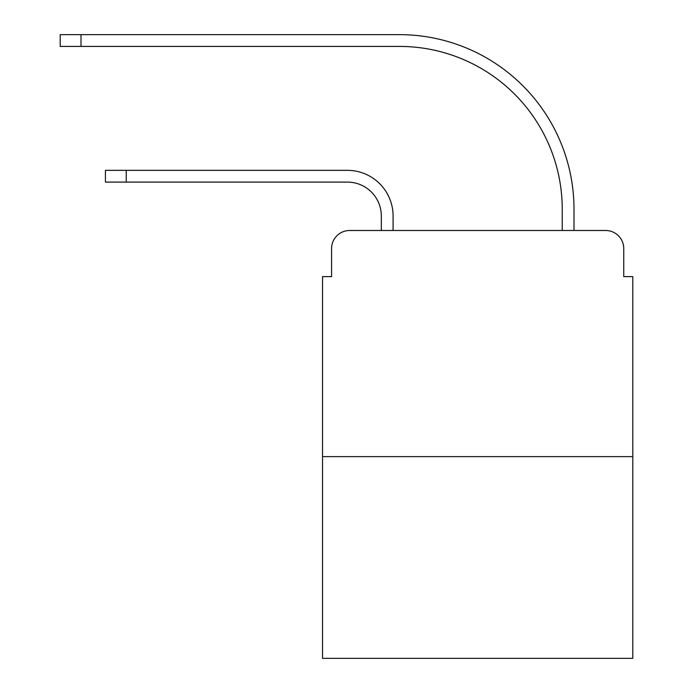 <?xml version="1.0" encoding="UTF-8"?>
<svg xmlns="http://www.w3.org/2000/svg" width="693" height="693" viewBox="0 0 693 693"><rect width="100%" height="100%" fill="white"/><g stroke="black" fill="none" stroke-linecap="round" stroke-linejoin="round"><path stroke-width="1.04" d="M331.575 248.579L331.575 276.62L331.575 248.579A18.087 18.087 0 0 1 349.662 230.492L381.323 230.492L381.323 216.017A33.922 33.922 0 0 0 347.401 182.094A33.922 33.922 0 0 1 381.323 216.017A33.922 33.922 0 0 0 347.401 182.094A33.922 33.922 0 0 1 381.323 216.017A33.922 33.922 0 0 0 347.401 182.094A33.922 33.922 0 0 1 381.323 216.017A33.922 33.922 0 0 0 347.401 182.094A33.922 33.922 0 0 1 381.323 216.017A33.922 33.922 0 0 0 347.401 182.094A33.922 33.922 0 0 1 381.323 216.017A33.922 33.922 0 0 0 347.401 182.094A33.922 33.922 0 0 1 381.323 216.017A33.922 33.922 0 0 0 347.401 182.094A33.922 33.922 0 0 1 381.323 216.017A33.922 33.922 0 0 0 347.401 182.094A33.922 33.922 0 0 1 381.323 216.017A33.922 33.922 0 0 0 347.401 182.094A33.922 33.922 0 0 1 381.323 216.017A33.922 33.922 0 0 0 347.401 182.094A33.922 33.922 0 0 1 381.323 216.017A33.922 33.922 0 0 0 347.401 182.094A33.922 33.922 0 0 1 381.323 216.017M632.796 456.635L322.531 456.635L322.531 658.35L632.796 658.35L632.796 276.62L623.752 276.62L623.752 248.579A18.087 18.087 0 0 0 605.656 230.492L349.662 230.492M322.531 456.635L322.531 276.62L331.575 276.62M393.087 230.492L393.087 216.017L393.087 230.492L393.087 216.017L393.087 230.492L393.087 216.017L393.087 230.492L393.087 216.017L393.087 230.492L393.087 216.017L393.087 230.492L393.087 216.017L393.087 230.492L393.087 216.017L393.087 230.492L393.087 216.017L393.087 230.492L393.087 216.017L393.087 230.492L393.087 216.017L393.087 230.492L393.087 216.017L393.087 230.492L407.103 230.492M548.215 230.492L562.24 230.492L562.24 209.234A162.82 162.82 0 0 0 399.419 46.414A162.82 162.82 0 0 1 562.24 209.234A162.82 162.82 0 0 0 399.419 46.414A162.82 162.82 0 0 1 562.24 209.234A162.82 162.82 0 0 0 399.419 46.414A162.82 162.82 0 0 1 562.24 209.234A162.82 162.82 0 0 0 399.419 46.414A162.82 162.82 0 0 1 562.24 209.234A162.82 162.82 0 0 0 399.419 46.414A162.82 162.82 0 0 1 562.24 209.234A162.82 162.82 0 0 0 399.419 46.414A162.82 162.82 0 0 1 562.24 209.234A162.82 162.82 0 0 0 399.419 46.414A162.82 162.82 0 0 1 562.24 209.234A162.82 162.82 0 0 0 399.419 46.414A162.82 162.82 0 0 1 562.24 209.234A162.82 162.82 0 0 0 399.419 46.414A162.82 162.82 0 0 1 562.24 209.234A162.82 162.82 0 0 0 399.419 46.414A162.82 162.82 0 0 1 562.24 209.234A162.82 162.82 0 0 0 399.419 46.414A162.82 162.82 0 0 1 562.24 209.234M574.003 230.492L574.003 209.234L574.003 230.492L574.003 209.234L574.003 230.492L574.003 209.234L574.003 230.492L574.003 209.234L574.003 230.492L574.003 209.234L574.003 230.492L574.003 209.234L574.003 230.492L574.003 209.234L574.003 230.492L574.003 209.234L574.003 230.492L574.003 209.234L574.003 230.492L574.003 209.234L574.003 230.492L574.003 209.234L574.003 230.492L605.656 230.492M623.752 276.62L623.752 248.579M105.431 182.094L105.431 170.339L126.239 170.339L126.239 182.094L105.431 182.094L347.401 182.094M393.087 216.017A45.677 45.677 0 0 0 347.401 170.339L126.239 170.339M60.204 34.65L81.012 34.65L81.012 46.414L60.204 46.414L60.204 34.65M574.003 209.234A174.584 174.584 0 0 0 399.419 34.65L81.012 34.65M81.012 46.414L399.419 46.414"/></g></svg>
